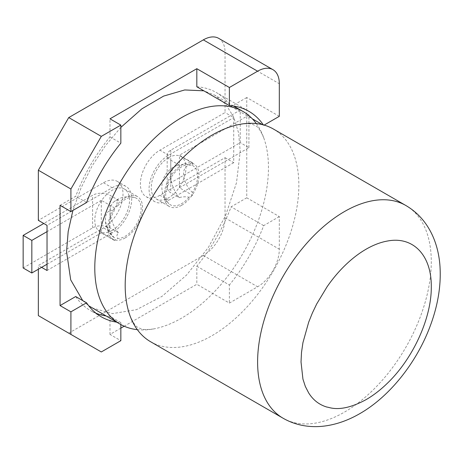 <?xml version="1.0" encoding="UTF-8"?>
<svg xmlns="http://www.w3.org/2000/svg" width="463" height="463" viewBox="0 0 463 463"><rect width="100%" height="100%" fill="white"/><g stroke="black" fill="none" stroke-linecap="round" stroke-linejoin="round"><path stroke-width="0.35" stroke-dasharray="2.31 1.74" d="M218.686 38.348A30.703 17.727 -60 0 1 225.047 52.4L225.047 112.567L159.92 150.162A27.63 15.95 120 0 0 141.869 174.516A27.63 15.95 120 0 0 146.1 196.653A27.63 15.95 120 0 0 159.92 195.288L225.047 157.686L225.047 217.847A30.703 17.727 -60 0 1 203.338 255.449L68.738 333.157L38.348 315.61M38.348 269.234L38.348 265.478L103.475 227.877A27.63 15.95 120 0 0 121.526 203.523A27.63 15.95 120 0 0 117.289 181.386A27.63 15.95 120 0 0 103.475 182.752L38.348 220.353M120.843 328.145L109.986 334.413L120.843 340.681M101.304 351.961L68.738 333.157M279.316 116.323L246.756 97.525L246.756 197.794L279.316 216.597L279.316 249.181A30.703 17.727 -60 0 1 257.607 286.782L229.388 303.08L196.821 284.276L124.188 326.212M225.047 157.686L233.728 162.698L233.728 117.579L225.047 112.567M233.728 162.698L168.601 200.3A27.63 15.95 -60 0 1 154.787 201.671A27.63 15.95 -60 0 1 150.55 179.528A27.63 15.95 -60 0 1 168.601 155.18L233.728 117.579M41.601 267.354L38.348 265.478M103.475 182.752L112.156 187.764L47.029 225.365M112.156 187.764A27.63 15.95 -60 0 1 125.971 186.398A27.63 15.95 -60 0 1 130.207 208.541A27.63 15.95 -60 0 1 112.156 232.889L103.475 227.877M47.029 270.49L112.156 232.889M116.67 322.15A125.878 72.674 120 0 0 120.843 322.607L120.843 324.551M120.843 322.607L109.986 316.339L109.986 334.413M246.756 197.794L231.106 206.828A125.878 72.674 -60 0 1 196.821 266.208L196.821 284.276M196.821 86.766A125.878 72.674 -60 0 1 216.343 92.542A125.878 72.674 -60 0 1 231.106 106.559L246.756 97.525M60.057 205.312L75.706 196.277A125.878 72.674 -60 0 1 109.986 136.903L109.986 118.829M109.986 316.339A125.878 72.674 -60 0 1 105.819 315.882M96.13 313.295A125.878 72.674 -60 0 1 90.47 310.563A125.878 72.674 -60 0 1 75.706 296.546M181.629 205.312A24.562 14.179 120 0 0 197.672 183.672A24.562 14.179 120 0 0 193.91 163.989A24.562 14.179 120 0 0 181.629 165.204A24.562 14.179 120 0 0 165.58 186.849A24.562 14.179 120 0 0 169.348 206.533A24.562 14.179 120 0 0 181.629 205.312M125.184 237.901A24.562 14.179 120 0 0 141.227 216.256A24.562 14.179 120 0 0 137.465 196.578A24.562 14.179 120 0 0 125.184 197.794A24.562 14.179 120 0 0 109.135 219.439A24.562 14.179 120 0 0 112.903 239.116A24.562 14.179 120 0 0 125.184 237.901M196.821 266.208L229.388 285.005L229.388 303.08M279.316 216.597L263.667 225.631A125.878 72.674 -60 0 1 229.388 285.005M263.667 225.631L231.106 206.828M262.434 124.645L263.667 125.357L264.124 125.097M231.106 106.559L252.329 118.812M263.343 124.883A125.878 72.674 -60 0 1 263.667 125.357M168.601 157.686A24.562 14.179 120 0 0 152.559 179.331A24.562 14.179 120 0 0 156.32 199.009A24.562 14.179 120 0 0 168.601 197.794A24.562 14.179 120 0 0 184.644 176.148A24.562 14.179 120 0 0 180.883 156.471A24.562 14.179 120 0 0 168.601 157.686M109.986 136.903L120.843 143.165M86.558 202.545L75.706 196.277M112.156 230.383A24.562 14.179 -60 0 1 99.875 231.598A24.562 14.179 -60 0 1 96.113 211.915A24.562 14.179 -60 0 1 112.156 190.276A24.562 14.179 -60 0 1 124.437 189.054A24.562 14.179 -60 0 1 128.205 208.738A24.562 14.179 -60 0 1 112.156 230.383M192.481 162.698L192.481 165.494A17.16 9.908 -120 0 0 183.603 173.868A17.16 9.908 -120 0 0 192.481 192.492L192.481 195.288L189.066 197.255A11.488 6.632 0 0 0 179.227 197.66L170.772 192.782A12.281 7.09 180 0 1 167.178 187.77A12.281 7.09 180 0 1 170.772 182.752L240.239 142.645L240.239 110.055L170.772 150.168A12.281 7.09 0 0 0 167.178 155.18A12.281 7.09 0 0 0 170.772 160.192L179.227 165.071A11.488 6.632 180 0 1 189.066 164.672L192.481 162.698L179.459 155.18L179.459 187.77L192.481 195.288M192.481 165.494A22.56 13.028 -60 0 1 192.481 192.492M189.066 197.255A22.56 13.028 -60 0 1 168.839 203.656A22.56 13.028 -60 0 1 165.673 194.472A22.56 13.028 -60 0 1 189.066 164.672M179.227 165.071A22.82 13.178 -120 0 0 176.779 165.586A22.82 13.178 -120 0 0 179.227 197.66M179.459 187.77L248.926 147.656L240.239 142.645M248.926 147.656L248.926 115.073L179.459 155.18M248.926 115.073L240.239 110.055M117.741 205.85A22.56 13.028 -60 0 1 134.716 197.574A22.56 13.028 -60 0 1 141.134 208.639A22.56 13.028 -60 0 1 117.741 238.439L114.326 240.407L114.326 237.612A17.16 9.908 60 0 1 105.512 217.616A17.16 9.908 60 0 1 114.326 210.613L114.326 207.818L117.741 205.85A11.488 6.632 180 0 1 118.441 200.166L109.986 195.288A12.281 7.09 0 0 0 92.617 195.288L43.777 223.49M114.326 237.612A22.56 13.028 -60 0 1 112.393 236.24A22.56 13.028 -60 0 1 114.326 210.613M23.15 267.984L92.617 227.877A12.281 7.09 180 0 1 109.986 227.877L118.441 232.756A11.488 6.632 0 0 0 117.741 238.439M118.441 232.756A22.82 13.178 60 0 1 113.823 201.932A22.82 13.178 60 0 1 118.441 200.166M114.326 240.407L101.304 232.889L101.304 200.3L114.326 207.818M101.304 200.3L47.029 231.633M47.029 264.223L101.304 232.889M256.317 123.575A122.805 70.903 -60 0 1 263.783 137.939A122.805 70.903 -60 0 1 268.465 167.71A122.805 70.903 -60 0 1 181.629 318.116A122.805 70.903 -60 0 1 153.502 328.95A122.805 70.903 -60 0 1 137.332 329.668M150.62 341.746A122.805 70.903 120 0 0 212.019 335.663A122.805 70.903 120 0 0 298.855 185.258A122.805 70.903 120 0 0 273.425 129.044M92.004 307.907L112.474 313.613L136.463 309.672L161.917 296.424L186.635 275.005L208.495 247.259L225.603 215.573L236.5 182.688L240.239 151.418L238.567 132.823L233.63 116.861L225.603 104.169L214.809 95.199L203.842 90.817M120.843 127.4L105.466 145.637L92.004 166.101L81.008 187.995L72.905 210.428M82.721 300.597L88.728 305.8M203.338 255.449L257.607 286.782M225.047 217.847L279.316 249.181M225.047 52.4L279.316 83.734M168.601 200.3L159.92 195.288M168.601 155.18L159.92 150.162M170.772 160.192L170.772 192.782M170.772 150.168L170.772 182.752M109.986 227.877L109.986 195.288M92.617 227.877L92.617 195.288M283.043 418.205A122.805 70.903 120 0 0 344.443 412.122A122.805 70.903 -60 0 0 431.285 261.717A122.805 70.903 -60 0 0 405.848 205.497M146.1 196.653L154.787 201.671M125.971 186.398L117.289 181.386M101.322 316.831L90.47 310.563M248.909 111.34L216.343 92.542M156.32 199.009L169.348 206.533M180.883 156.471L193.91 163.989M99.875 231.598L112.903 239.116M124.437 189.054L137.465 196.578M176.779 165.586A23.028 23.028 0 0 0 168.839 203.656M167.178 187.77L167.178 155.18M105.512 217.616A23.028 23.028 0 0 0 112.393 236.24M134.716 197.574A23.028 23.028 0 0 0 113.823 201.932M153.502 328.95C146.8 329.847 142.413 329.702 140.341 328.522L138.489 327.654C136.058 327.081 133.182 322.96 129.866 315.303M263.783 137.939C260.466 130.282 257.59 126.162 255.154 125.583L253.302 124.715C251.235 123.54 246.848 123.395 240.141 124.292M233.555 106.027L214.809 95.199"/><path stroke-width="0.69" d="M120.843 324.551L120.843 340.681L101.304 351.961L38.348 315.61L38.348 269.234M41.601 267.354L47.029 270.49L47.029 225.365L38.348 220.353L38.348 170.216L68.738 117.579L203.338 39.87A30.703 17.727 -60 0 1 218.686 38.348L272.962 69.681A30.703 17.727 -60 0 1 279.316 83.734L279.316 116.323L264.124 125.097M124.188 326.212L120.843 328.145M68.738 117.579L101.304 136.377L120.843 125.097L109.986 118.829L196.821 68.698L229.388 87.495L257.607 71.204A30.703 17.727 -60 0 1 272.962 69.681M38.348 170.216L70.908 189.02L101.304 136.377M70.908 334.413L70.908 311.848L60.057 305.586L60.057 205.312L70.908 211.579L70.908 189.02M70.908 311.848L86.558 302.814A125.878 72.674 120 0 0 101.322 316.831A125.878 72.674 120 0 0 116.67 322.15M196.821 68.698L196.821 86.766L229.388 105.57A125.878 72.674 -60 0 1 248.909 111.34A125.878 72.674 -60 0 1 263.343 124.883M86.558 302.814L75.706 296.546L60.057 305.586M105.819 315.882A125.878 72.674 -60 0 1 96.13 313.295M252.329 118.812L262.434 124.645M229.388 87.495L229.388 105.57M70.908 211.579L86.558 202.545A125.878 72.674 -60 0 1 120.843 143.165L120.843 125.097M43.777 223.49L23.15 235.395L23.15 267.984L31.831 272.996L47.029 264.223M47.029 231.633L31.831 240.407L23.15 235.395M31.831 240.407L31.831 272.996M137.332 329.668A122.805 70.903 -60 0 1 120.224 324.198A122.805 70.903 -60 0 1 94.788 267.984A122.805 70.903 -60 0 1 181.629 117.579A122.805 70.903 -60 0 1 243.029 111.496A122.805 70.903 -60 0 1 256.317 123.575M212.019 135.127A122.805 70.903 120 0 0 125.184 285.532A122.805 70.903 120 0 0 129.866 315.303A122.805 70.903 120 0 0 150.62 341.746L283.043 418.205C289.172 421.735 295.776 424.166 302.854 425.491C309.932 426.805 317.23 426.984 324.742 426.018C336.543 424.455 348.228 420.329 359.797 413.644C389.209 396.843 415.786 363.681 429.531 327.833C438.021 305.811 441.459 284.687 439.85 264.448C439.005 254.853 436.893 245.969 433.507 237.797C427.517 223.571 418.297 212.806 405.848 205.497L273.425 129.044A122.805 70.903 120 0 0 240.141 124.292A122.805 70.903 120 0 0 212.019 135.127M366.152 399.598C340.224 413.696 328.927 406.896 327.081 407.116C319.348 404.876 313.22 400.154 308.688 392.954L305.337 386.449L302.941 379.116L301.025 361.985L301.506 352.436L302.947 342.614L308.688 322.167L312.398 312.942L316.698 303.965L327.081 286.776C333.406 277.644 340.357 269.622 347.921 262.712C353.882 257.26 359.965 252.746 366.152 249.169C373.6 244.886 380.841 242.149 387.878 240.957C413.372 236.199 431.632 255.472 431.285 286.782C431.632 317.699 413.372 358.021 387.878 382.762C380.841 389.667 373.6 395.28 366.152 399.598M203.842 90.817L184.702 89.955L163.601 96.096L141.857 108.846L120.843 127.4M72.905 210.428L68.171 231.61L66.568 251.687L70.706 279.878L82.721 300.597M88.728 305.8L120.224 324.198M203.338 39.87L257.607 71.204M405.848 205.497A122.805 70.903 -60 0 0 344.443 211.579A122.805 70.903 -60 0 0 257.607 361.985A122.805 70.903 120 0 0 283.043 418.205M243.029 111.496L233.555 106.027"/></g></svg>
